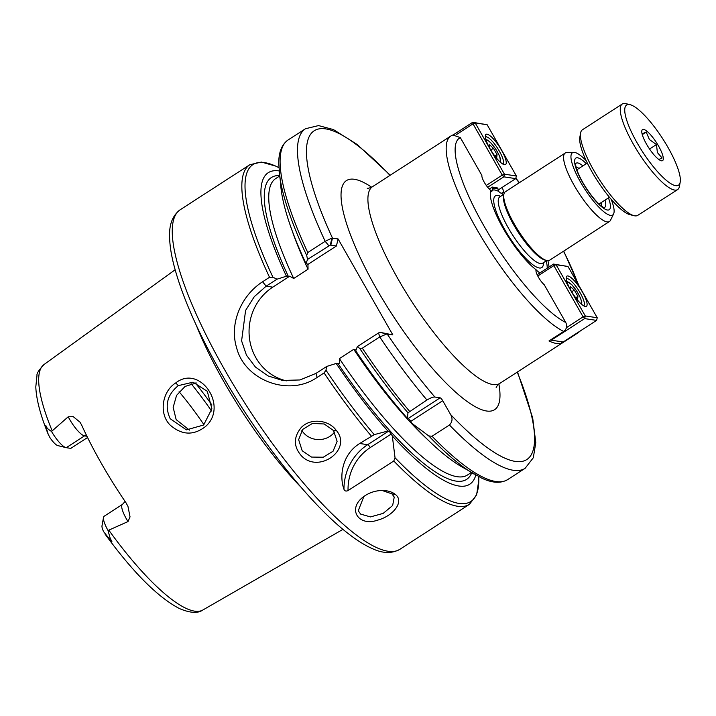 <?xml version="1.0" encoding="UTF-8"?>
<svg xmlns="http://www.w3.org/2000/svg" width="716" height="716" viewBox="0 0 716 716"><rect width="100%" height="100%" fill="white"/><g stroke="black" fill="none" stroke-linecap="round" stroke-linejoin="round"><path stroke-width="1.07" d="M578.197 332.287L562.176 342.928A117.156 29.454 -122.9 0 1 556.448 343.465A117.156 29.454 -122.9 0 1 548.984 340.959L563.725 331.427C566.714 329.02 567.394 326.048 565.783 322.513L544.232 284.735A9.63 2.417 -122.9 0 1 538.074 276.573A9.63 2.417 -122.9 0 1 536.159 269.807A50.389 12.664 57.1 0 1 504.529 230.668A50.389 12.664 57.1 0 1 490.46 191.977A50.389 12.664 57.1 0 1 490.899 190.465A9.63 2.417 -122.9 0 1 484.732 183.054A9.63 2.417 -122.9 0 1 481.868 175.393L460.316 137.615L452.843 134.975L450.812 136.049A117.156 29.454 57.1 0 0 477.751 230.901A117.156 29.454 57.1 0 0 563.725 331.427M535.989 270.236A9.63 2.417 -122.9 0 1 538.539 272.017L540.956 272.823M562.176 342.928L561.487 341.72M502.158 187.404A9.63 2.417 -122.9 0 1 503.142 192.3L502.48 192.783M548.975 267.032A50.389 12.664 57.1 0 0 547.892 260.669M504.225 193.141A50.389 12.664 57.1 0 0 503.142 192.3L501.549 193.248A9.63 2.417 -122.9 0 1 498.667 191.441A49.109 12.342 57.1 0 0 492.008 190.438A9.63 2.417 -122.9 0 1 491.632 191.611A9.63 2.417 -122.9 0 1 490.854 191.646A49.109 12.342 57.1 0 0 490.344 192.864M547.212 268.178A49.109 12.342 57.1 0 0 546.21 260.892M503.33 194.591A49.109 12.342 57.1 0 0 501.549 193.248M498.667 191.441L498.336 189.275A9.63 2.417 -122.9 0 1 497.155 187.789L492.384 187.073L489.279 189.078M492.384 187.073A9.63 2.417 -122.9 0 1 492.832 188.451L492.008 190.438M490.854 191.646L490.899 190.465M498.336 189.275A50.389 12.664 57.1 0 0 492.832 188.451M386.613 334.068L380.08 332.322L378.549 332.922L357.32 346.651L359.692 348.361L362.332 348.191L379.731 336.941L386.613 334.068L392.833 334.9L338.095 238.938L331.884 238.106L325.171 241.301L307.782 252.542L306.681 255.415L307.558 259.416L330.318 245.087L331.884 238.106M408.174 418.493L407.431 418.386L407.968 412.819L426.942 400.011C430.728 397.81 433.377 396.825 434.88 397.04L440.134 397.827L408.174 418.493A3.213 0.805 -122.9 0 1 410.769 421.375L442.721 400.709A3.213 0.805 57.1 0 0 440.134 397.827M442.721 400.709L450.588 414.492C452.816 418.421 452.431 421.93 449.433 425L432.043 436.25L428.777 435.937L411.879 423.326L410.769 421.375M576.013 166.917A24.075 6.05 -122.9 0 1 578.949 168.43M601.091 202.655A24.075 6.05 -122.9 0 1 601.261 205.957M586.153 160.608A37.053 9.317 57.1 0 0 573.811 152.392A37.053 9.317 57.1 0 0 581.159 183.189A37.053 9.317 57.1 0 0 610.488 215.391A37.053 9.317 57.1 0 0 613.603 213.923A37.053 9.317 57.1 0 0 611.169 199.299M573.811 152.392L566.723 152.615A40.767 10.248 57.1 0 0 565.184 153.063L505.335 191.763A40.767 10.248 57.1 0 0 503.858 194.385L503.563 196.05A39.478 9.926 57.1 0 0 518.098 232.056A39.478 9.926 57.1 0 0 544.966 260.078L546.612 260.49A40.767 10.248 57.1 0 0 547.221 260.615A40.767 10.248 57.1 0 0 549.611 260.221L609.45 221.521A40.767 10.248 57.1 0 0 610.488 220.304L613.603 213.923M503.858 194.385A40.767 10.248 57.1 0 0 518.867 231.554A40.767 10.248 57.1 0 0 546.612 260.49M565.184 153.063A40.767 10.248 57.1 0 0 576.353 189.096A40.767 10.248 57.1 0 0 607.061 221.915A40.767 10.248 57.1 0 0 609.45 221.521M338.095 238.938L336.413 245.991L308.032 264.347L305.992 263.569L307.558 259.416M279.088 170.909A185.507 46.638 57.1 0 0 286.427 276.215L289.667 276.224L293.703 278.479L308.05 269.198L307.943 263.855M289.667 276.224L272.76 287.161A51.355 48.527 -81.5 0 0 249.607 339.357A51.355 48.527 -81.5 0 0 286.355 380.858M356.058 349.999L353.758 349.336L339.411 358.609L339.42 363.46L336.189 363.46A185.507 46.638 57.1 0 0 387.866 431.032L388.609 431.148L367.666 444.69A3.213 0.805 -122.9 0 1 370.262 447.572L391.205 434.03A3.213 0.805 57.1 0 0 388.609 431.148M380.08 332.322L392.833 334.9M196.3 382.971L185.086 386.425L176.566 395.375L173.165 407.386L176.154 419.594L189.409 430.101M170.184 418.717C164.394 405.838 167.096 394.811 178.293 385.638L193.043 382.183L207.3 391.294L211.882 408.791L203.621 425.018L186.411 429.877L170.184 418.717M57.924 445.612A12.065 3.034 -122.9 0 1 57.745 445.576A12.065 3.034 -122.9 0 1 50.057 437.798L48.214 434.299L46.468 428.571C45.26 424.803 45.377 424.436 46.826 427.452C47.086 428.293 48.661 429.636 51.534 431.462L68.217 416.784A18.491 4.645 57.1 0 0 84.515 435.874A9.63 9.102 98.5 0 1 86.314 434.979M51.534 431.462A18.491 4.645 57.1 0 0 65.979 447.634A18.491 4.645 57.1 0 0 66.257 447.688L70.803 448.368L87.567 437.521M382.102 490.487L391.929 493.852L394.239 497.083L392.645 505.514L383.176 513.39L370.467 516.916L360.613 514.088L358.251 510.732L363.88 496.448M395.42 494.496C392.395 492.008 388.224 490.675 382.917 490.487C375.649 490.469 369.107 492.599 363.298 496.886C347.135 509.04 358.367 526.94 377.699 520.129C393.531 515.896 404.486 501.397 395.42 494.496L391.929 493.852M317.116 377.43L324.08 372.929L325.959 370.172L326.738 366.431L315.944 373.412L299.995 379.954L282.587 380.447L268.106 375.945L255.424 367.04L246.438 355.136L241.596 340.861L245.597 310.422L254.296 296.648L266.182 286.167L276.976 279.195L272.948 277.235L269.52 277.28L262.566 281.782C241.543 295.296 229.075 323.131 236.575 347.636C244.791 380.626 289.148 396.968 317.116 377.43L315.944 373.412M391.205 434.03L392.314 435.981L395.035 457.757L393.791 460.988L348.048 490.567A48.142 45.493 98.5 0 1 370.262 447.572M343.957 489.252C338.963 475.594 342.499 454.096 359.7 443.49L367.666 444.69A51.355 48.527 -81.5 0 0 343.957 489.252C344.647 491.06 346.007 491.498 348.048 490.567M359.7 443.49L374.226 434.639L387.866 431.032M336.064 430.155C328.367 419.522 309.831 417.938 301.06 427.738C293.3 437.476 293.515 446.927 301.687 456.11C319.434 474.09 352.881 448.995 336.064 430.155L333.513 430.531L337.111 441.342L333.056 451.223L323.274 457.22L311.505 457.068L302.197 450.767L298.635 439.678L302.689 429.412L312.471 423.416L324.214 423.979L333.513 430.531M334.569 432.043A19.26 17.569 2.5 0 1 303.02 432.133A19.26 17.569 2.5 0 1 301.875 430.477M411.879 423.326A185.507 46.638 57.1 0 0 460.907 466.331L481.841 478.181C492.259 483.112 500.887 483.577 507.707 479.577L525.105 468.327L533.313 457.748L535.783 442.631L532.677 417.858L517.516 371.944M357.32 346.651L355.754 350.804A185.507 46.638 57.1 0 0 407.431 418.386M392.314 435.981A185.507 46.638 57.1 0 0 475.809 475.111M336.189 363.46L326.738 366.431M330.318 245.087L336.413 245.991M307.782 252.542A202.207 50.836 57.1 0 1 288.101 139.978C281.656 144.56 278.542 152.606 278.757 164.134L280.976 188.093A185.507 46.638 57.1 0 0 305.992 263.569M276.976 279.195L286.427 276.215M125.112 501.468L122.436 504.431A18.491 4.645 57.1 0 0 128.003 521.579L130.044 516.889L127.958 506.364L125.962 502.73A147.764 37.142 57.1 0 1 81.543 424.856L80.04 422.225L73.274 416.676L68.217 416.784M122.436 504.431L104.169 516.236A18.491 4.645 57.1 0 0 103.507 517.426A18.491 4.645 57.1 0 0 108.018 530.493L110.3 538.736C112.681 542.424 112.385 542.495 109.432 538.951L103.552 531.585A12.065 3.034 -122.9 0 1 102.003 525.777L103.507 517.426M128.003 521.579L108.018 530.493M196.444 325.619A155.479 39.085 57.1 0 0 300.81 487.005M175.769 382.899C162.031 391.392 158.585 413.902 170.283 425.188C181.98 435.283 193.75 435.704 205.608 426.441C228.744 406.178 199.943 363.925 175.769 382.899L178.293 385.638M203.953 424.74A109.127 27.432 57.1 0 0 179.081 391.733M485.358 137.105A16.047 4.036 -122.9 0 1 485.502 136.998A16.047 4.036 -122.9 0 1 499.41 151.246A16.047 4.036 -122.9 0 1 502.927 163.946A16.047 4.036 -122.9 0 1 502.775 164.027M501.603 150.333A17.972 4.52 57.1 0 0 485.367 135.521A17.972 4.52 57.1 0 0 491.99 151.908A17.972 4.52 57.1 0 0 504.225 164.671A17.972 4.52 57.1 0 0 501.603 150.333M487.14 124.727L516.37 175.975L504.431 174.194L475.191 122.937L487.14 124.727L472.694 122.311L475.191 122.937L473.007 123.859L472.694 122.311L453.461 134.751M456.334 134.635L473.007 123.859L502.238 175.107L504.431 174.194L503.796 176.834L502.238 175.107L486.271 185.435M487.668 187.27L503.796 176.834L515.744 178.624L516.37 175.975M515.744 178.624L498.381 189.856M566.222 278.864A16.047 4.036 -122.9 0 1 566.365 278.757A16.047 4.036 -122.9 0 1 580.273 293.014A16.047 4.036 -122.9 0 1 583.791 305.705A16.047 4.036 -122.9 0 1 583.63 305.795M582.457 292.092A17.972 4.52 57.1 0 0 566.231 277.28A17.972 4.52 57.1 0 0 572.845 293.676A17.972 4.52 57.1 0 0 585.079 306.43A17.972 4.52 57.1 0 0 582.457 292.092M567.994 266.486L597.233 317.743L585.285 315.953L556.055 264.696L567.994 266.486L553.558 264.079L556.055 264.696L553.862 265.618L553.558 264.079L537.134 274.693M550.864 339.742L551.266 340.19L550.47 339.993M596.598 320.392L563.206 341.98L551.266 340.19L584.65 318.602L583.101 316.875L585.285 315.953L584.65 318.602L596.598 320.392L597.233 317.743M537.779 276.018L553.862 265.618L583.101 316.875L566.428 327.651M489.323 147.442L489.583 144.847L493.458 148.31L497.047 154.602L496.761 157.439L494.237 155.184M495.042 155.9L497.047 154.602M490.809 150.02L493.458 148.31M570.187 289.201L570.446 286.615L574.313 290.07L577.91 296.37L577.624 299.207L575.091 296.943M575.897 297.659L577.91 296.37M571.663 291.779L574.313 290.07M641.975 133.82L646.208 132.075L649.421 139.557L656.474 144.551L657.378 152.535L662.121 158.03L658.81 159.489M656.474 144.551L649.564 149.018M646.208 132.075L642.279 134.617M651.918 136.353A18.5 4.654 57.1 0 0 641.831 130.768A18.5 4.654 57.1 0 0 648.642 147.639A18.5 4.654 57.1 0 0 661.235 160.76A18.5 4.654 57.1 0 0 662.014 153.215A18.5 4.654 57.1 0 0 651.918 136.353M624.782 111.365A47.748 12.002 -122.9 0 1 630.125 104.697A47.748 12.002 -122.9 0 1 662.622 138.591A47.748 12.002 -122.9 0 1 680.2 182.132A47.748 12.002 -122.9 0 1 651.855 164.841A47.748 12.002 -122.9 0 1 624.782 111.365M580.587 133.051L579.835 137.221A47.748 12.002 57.1 0 0 579.718 140.506A47.748 12.002 57.1 0 0 599.596 184.075A47.748 12.002 57.1 0 0 629.91 214.657L634.027 215.686A50.952 12.807 -122.9 0 1 601.682 183.045A50.952 12.807 -122.9 0 1 580.461 136.55A50.952 12.807 -122.9 0 1 580.587 133.051A50.952 12.807 -122.9 0 1 582.43 129.775L622.267 104.008A50.952 12.807 57.1 0 0 620.298 110.783A50.952 12.807 57.1 0 0 645.322 162.702A50.952 12.807 57.1 0 0 677.605 189.588A50.952 12.807 57.1 0 0 679.448 186.312L680.2 182.132M677.605 189.588L637.768 215.346A50.952 12.807 -122.9 0 1 634.027 215.686M630.125 104.697L626.008 103.668A50.952 12.807 57.1 0 0 622.267 104.008M576.917 333.405A117.156 29.454 57.1 0 0 578.045 332.806L580.416 330.855M577.919 283.885A110.738 27.835 57.1 0 0 563.519 251.226M519.243 182.768A110.738 27.835 57.1 0 0 515.771 178.481M460.316 137.615A110.738 27.835 57.1 0 0 483.81 225.683A110.738 27.835 57.1 0 0 565.783 322.513M500.591 196.354A42.692 10.731 57.1 0 0 504.789 229.657A42.692 10.731 57.1 0 0 530.538 262.906A42.692 10.731 57.1 0 0 543.471 262.665M496.179 387.625C496.233 386.774 497.432 385.369 499.786 383.409A117.156 29.454 -122.9 0 1 492.93 384.537A117.156 29.454 -122.9 0 1 404.656 290.222A117.156 29.454 -122.9 0 1 372.553 186.661C369.796 187.995 368.024 188.523 367.227 188.219M371.604 187.207A136.416 34.296 57.1 0 0 350.67 235.349A136.416 34.296 57.1 0 0 446.408 383.391A136.416 34.296 57.1 0 0 498.9 384.053M390.014 175.366A195.79 49.225 57.1 0 0 332.484 238.097L330.801 245.158M380.554 332.394L387.222 334.059A195.79 49.225 57.1 0 0 434.88 397.04M450.588 414.492A195.79 49.225 57.1 0 0 517.247 372.114M605.02 200.113A26.295 6.614 -122.9 0 1 603.937 207.622M586.323 163.66A30.743 7.733 57.1 0 0 574.742 159.981A30.743 7.733 57.1 0 0 582.582 182.428A30.743 7.733 57.1 0 0 604.456 208.821A30.743 7.733 57.1 0 0 608.457 197.893M575.592 163.794A26.295 6.614 -122.9 0 1 582.887 165.888M499.705 196.936L499.777 196.891A39.478 9.926 57.1 0 0 508.441 228.127A39.478 9.926 57.1 0 0 540.338 263.569A39.478 9.926 57.1 0 0 542.647 263.193L542.576 263.237M211.927 405.014A128.388 32.274 57.1 0 0 195.37 383.006M324.08 372.929A202.207 50.836 57.1 0 0 371.291 435.999M393.791 460.988A202.207 50.836 57.1 0 0 457.614 506.266A202.207 50.836 57.1 0 0 469.454 504.315L399.886 549.306A202.207 50.836 57.1 0 1 388.045 551.257A202.207 50.836 57.1 0 1 224.645 369.707A202.207 50.836 57.1 0 1 180.28 209.699L249.848 164.716A202.207 50.836 57.1 0 0 269.52 277.28M359.692 348.361A200.605 50.433 57.1 0 0 407.968 412.819M362.332 348.191A202.207 50.836 57.1 0 0 409.552 411.261M378.549 332.922L379.731 336.941A202.207 50.836 57.1 0 0 426.942 400.011M338.131 363.746A179.743 45.189 57.1 0 0 471.755 472.739M395.035 457.757A200.605 50.433 57.1 0 0 478.7 476.668L478.798 480.159L476.623 494.828L469.454 504.315M325.959 370.172A200.605 50.433 57.1 0 0 374.226 434.639M328.787 245.686L325.171 241.301A202.207 50.836 57.1 0 1 305.499 128.728L288.101 139.978M279.312 173.111A200.605 50.433 57.1 0 0 306.681 255.415M272.76 287.161L266.182 286.167L262.566 281.782M249.848 164.716L261.447 162.067L275.723 166.112L278.855 167.625A200.605 50.433 57.1 0 0 272.948 277.235M449.433 425A202.207 50.836 57.1 0 0 525.105 468.327M432.043 436.25A202.207 50.836 57.1 0 0 507.707 479.577M428.777 435.937A200.605 50.433 57.1 0 0 473.885 474.001M279.58 175.572A179.743 45.189 57.1 0 0 288.369 276.51M279.634 176.029L275.741 178.544A176.53 44.383 57.1 0 0 293.703 278.479M291.958 230.131A176.53 44.383 57.1 0 0 308.05 269.198M353.758 349.336A176.53 44.383 57.1 0 0 427.067 439.078M339.411 358.609A176.53 44.383 57.1 0 0 467.467 475.021L471.352 472.506M66.257 447.688L84.515 435.874L86.931 436.241M109.432 538.951L110.3 538.736M46.468 428.571L46.826 427.452M48.214 434.29C40.463 415.262 36.328 399.474 35.8 386.935L36.99 375.291C36.632 373.483 38.995 369.886 44.07 364.498A146.198 36.758 57.1 0 0 52.152 430.79M108.859 530.216A146.198 36.758 57.1 0 0 194.689 611.169A146.198 36.758 57.1 0 0 202.834 610.014L342.973 529.348M211.596 411.02A126.464 31.79 57.1 0 0 191.154 383.731M486.155 140.399A12.834 3.231 -122.9 0 1 486.952 140.238A12.834 3.231 -122.9 0 1 496.68 150.673A12.834 3.231 -122.9 0 1 500.099 161.959M567.018 282.158A12.834 3.231 -122.9 0 1 567.815 282.006A12.834 3.231 -122.9 0 1 577.543 292.432A12.834 3.231 -122.9 0 1 580.953 303.718M578.967 285.729L563.716 251.101M519.449 182.634L515.842 178.177M499.786 383.409L578.045 332.806M372.553 186.661L450.812 136.049M603.731 207.64L601.449 206.101C598.621 204.248 590.718 196.077 582.869 182.58C579.181 176.002 576.863 170.659 575.924 166.551L575.494 163.973M542.647 263.193L546.764 260.526M499.777 196.891L503.894 194.224M390.283 175.196L357.284 144.551L333.432 129.578L318.566 125.586L305.499 128.728M57.745 445.576L65.979 447.634M44.07 364.498L175.125 269.798M105.019 534.047C132.988 572.344 157.753 597.162 179.304 608.502C190.053 613.075 197.902 613.576 202.834 610.014M399.886 549.306C391.84 553.772 382.568 553.504 372.06 548.501C364.838 545.288 356.962 540.374 348.441 533.742C310.332 504.619 258.395 438.908 221.146 373.197C197.034 330.676 181.112 293.945 173.362 263.005C170.811 252.515 169.558 243.315 169.594 235.403C169.343 223.777 172.905 215.212 180.28 209.699M485.869 139.495L487.65 140.175L491.069 143.066L495.991 149.465L499.678 156.383L500.806 162.586M566.732 281.254L571.923 284.825L576.854 291.224L580.542 298.151L581.777 302.447L581.66 304.345M587.308 163.024L576.863 169.781M609.441 197.258L598.997 204.006"/></g></svg>
